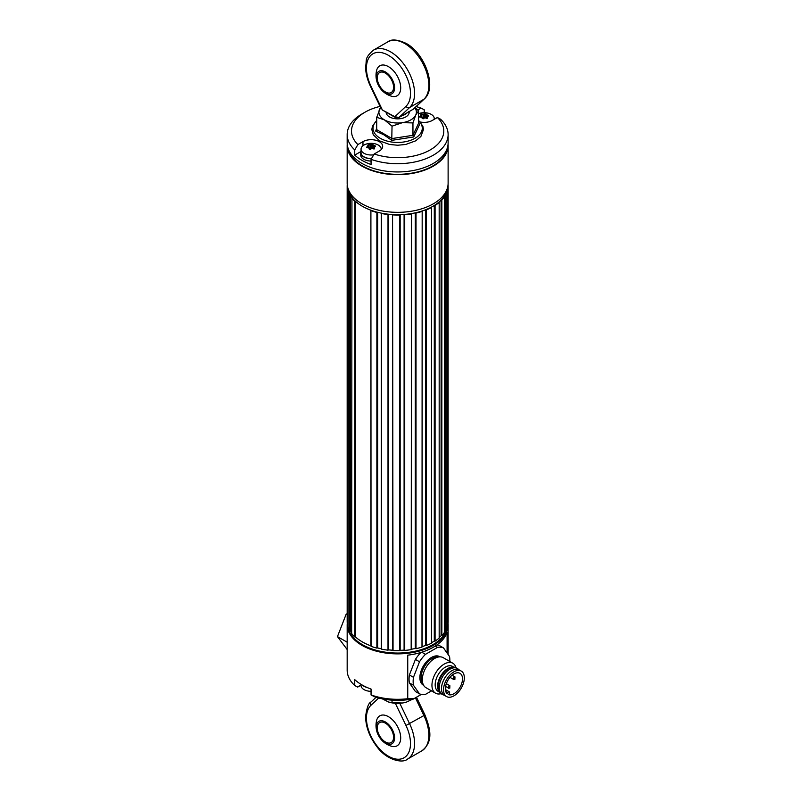 <?xml version="1.0" encoding="UTF-8"?>
<svg xmlns="http://www.w3.org/2000/svg" width="801" height="801" viewBox="0 0 801 801"><rect width="100%" height="100%" fill="white"/><g stroke="black" fill="none" stroke-linecap="round" stroke-linejoin="round"><path stroke-width="1.2" d="M435.063 640.61A49.892 28.806 0 0 1 431.489 642.712L431.489 642.712A49.892 28.806 180 0 0 434.292 641.1L435.083 641.09L435.083 205.446L434.292 205.456A49.892 28.806 180 0 1 431.499 207.059L431.489 643.163A50.473 29.136 0 0 1 426.312 645.526L426.312 209.882L425.541 209.792A49.892 28.806 180 0 1 422.177 210.983L421.987 647.078A50.473 29.136 0 0 1 416.009 648.69L415.288 648.49A49.892 28.806 180 0 1 411.544 649.21L411.173 649.421M426.312 645.526L425.541 645.436A49.892 28.806 180 0 1 422.177 646.627L421.987 646.737M416.009 648.69L416.009 213.046L415.288 212.846A49.892 28.806 180 0 1 411.544 213.567L411.173 649.621A50.473 29.136 0 0 1 404.715 650.402L404.715 214.758A50.473 29.136 0 0 0 411.173 213.977M404.715 650.402L404.715 214.738L404.094 214.468A49.892 28.806 180 0 1 400.17 214.678L399.649 214.988L399.649 650.662A50.473 29.136 0 0 1 393.051 650.562L392.56 214.558A49.892 28.806 180 0 1 388.655 214.237L388.004 214.508L388.004 650.152A50.473 29.136 0 0 1 381.626 649.18L381.296 213.116A49.892 28.806 180 0 1 377.621 212.285L376.881 212.465L376.881 648.109A50.473 29.136 0 0 1 371.053 646.317L370.903 210.222A49.892 28.806 180 0 1 355.524 201.341L354.743 201.251L354.743 636.895A50.473 29.136 0 0 1 351.639 633.531L351.949 197.467A49.892 28.806 180 0 1 350.508 195.344L349.787 195.154L349.787 630.798A50.473 29.136 0 0 1 348.105 627.113L348.565 191.099A49.892 28.806 180 0 1 348.014 188.836L347.384 188.555L347.384 624.199A50.473 29.136 0 0 1 347.173 621.546L347.173 185.902A50.473 29.136 0 0 0 347.384 188.555M404.715 650.382L404.094 650.112A49.892 28.806 180 0 1 400.17 650.322L399.649 650.612M393.051 650.472L392.56 650.202A49.892 28.806 180 0 1 388.655 649.881L388.004 650.152M381.626 648.95L381.296 648.76A49.892 28.806 180 0 1 377.621 647.929L376.881 648.109M371.053 645.956L370.903 645.866A49.892 28.806 180 0 1 355.524 636.985L354.743 636.895M350.377 630.767A49.892 28.806 0 0 0 351.639 632.7A49.892 28.806 180 0 1 350.508 630.988L349.787 630.798M347.854 623.388A49.892 28.806 0 0 0 348.105 624.96A49.892 28.806 180 0 1 348.014 624.49L347.384 624.199M435.083 205.446A50.473 29.136 0 0 0 439.178 202.453L439.178 638.097A50.473 29.136 0 0 1 435.083 641.09M441.832 634.933A49.892 28.806 0 0 1 439.178 637.506A49.892 28.806 180 0 0 441.091 635.714L441.832 635.593L441.862 199.96L441.091 200.07A49.892 28.806 180 0 1 439.018 202.012L439.178 202.453M441.862 199.96A50.473 29.136 0 0 0 444.655 196.505L444.655 632.149A50.473 29.136 0 0 1 441.862 635.604L441.832 199.95M446.237 628.084A49.892 28.806 0 0 1 444.655 631.198A49.892 28.806 180 0 0 445.566 629.576L446.267 629.366L446.267 193.722L445.566 193.932A49.892 28.806 180 0 1 444.315 196.095L444.655 196.505M446.267 193.722A50.473 29.136 0 0 0 447.619 189.987L447.619 625.631A50.473 29.136 0 0 1 446.267 629.366M347.894 188.115A49.892 28.806 0 0 0 352.851 198.598A49.892 28.806 0 0 0 407.058 214.197A49.892 28.806 0 0 0 447.389 188.115A49.892 28.806 180 0 1 447.118 189.627L447.589 189.987M447.649 187.144L448.039 187.064A50.473 29.136 0 0 0 448.119 185.902L448.119 621.546A50.473 29.136 0 0 1 448.079 622.707L448.039 187.064L447.619 622.808M448.119 185.902A50.473 29.136 0 0 0 448.059 184.55M347.244 184.751L347.244 184.751A50.473 29.136 0 0 0 347.173 185.902M348.105 191.469A50.473 29.136 0 0 0 349.787 195.154M351.639 197.887A50.473 29.136 0 0 0 354.743 201.251M371.053 210.673L371.073 210.653A50.473 29.136 0 0 0 376.881 212.465M381.626 213.537L381.636 213.517A50.473 29.136 0 0 0 388.004 214.508M393.051 214.918L393.051 214.908A50.473 29.136 0 0 0 399.649 215.018M416.009 213.046A50.473 29.136 0 0 0 421.987 211.434M426.312 209.882A50.473 29.136 0 0 0 431.489 207.519M355.444 636.915A49.892 28.806 0 0 0 362.362 641.921A49.892 28.806 0 0 0 370.993 645.906M376.901 647.749A49.892 28.806 0 0 0 381.506 648.81M388.014 649.811A49.892 28.806 0 0 0 392.89 650.222M399.649 650.332A49.892 28.806 0 0 0 404.555 650.082M411.173 649.271A49.892 28.806 0 0 0 415.869 648.359M421.987 646.697A49.892 28.806 0 0 0 426.232 645.155M362.362 644.625A49.892 28.806 0 0 0 414.958 651.273A49.892 28.806 0 0 0 447.389 626.462A49.892 28.806 -0 0 1 432.92 644.625A49.892 28.806 -0 0 1 378.543 650.873A49.892 28.806 -0 0 1 347.754 624.249L347.754 624.259A49.892 28.806 0 0 0 362.362 644.625M347.223 144.17A50.473 29.136 -0 0 0 347.173 145.522A50.473 29.136 -0 0 0 361.952 166.127A50.473 29.136 -0 0 0 416.961 172.445A50.473 29.136 -0 0 0 448.119 145.522A50.473 29.136 -0 0 0 448.059 144.17M347.173 145.522L347.173 183.199A50.473 29.136 -0 0 0 361.952 203.804A50.473 29.136 -0 0 0 416.961 210.122A50.473 29.136 -0 0 0 448.119 183.199L448.119 145.522M421.356 694.397L414.067 698.602A46.148 26.643 180 0 1 374.728 696.83L371.053 694.948A50.473 29.136 -0 0 0 407.739 698.722L407.739 655.158A50.473 29.136 -0 0 0 433.331 647.218A50.473 29.136 -0 0 0 447.098 632.44L447.098 653.045M407.739 698.722L414.067 698.602M371.053 694.948L371.053 689.06A50.473 29.136 180 0 1 354.743 679.638L354.743 685.526L357.476 687.008L361.041 684.955M448.119 654.497L448.119 624.73A50.473 29.136 180 0 1 433.331 645.336A50.473 29.136 180 0 1 378.332 651.654A50.473 29.136 180 0 1 347.173 624.73L347.173 670.177A50.473 29.136 -0 0 0 354.743 685.526M453.927 693.726A12.115 6.989 120 0 0 461.847 683.053A12.115 6.989 120 0 0 459.984 673.341A12.115 6.989 120 0 0 453.927 673.941A12.115 6.989 120 0 0 446.227 683.954A12.115 6.989 120 0 0 447.198 693.836L447.869 692.655L445.726 691.423L447.869 692.655A1.442 0.831 120 0 1 448.59 691.894A1.442 0.831 120 0 1 449.311 691.824A1.442 0.831 120 0 1 449.311 693.496L448.64 694.667A12.115 6.989 120 0 0 453.927 693.726M461.286 671.098L459.243 669.916A14.708 8.491 120 0 0 451.894 670.647A14.708 8.491 120 0 0 442.282 683.603A14.708 8.491 120 0 0 444.535 695.398L446.578 696.57A14.708 8.491 120 0 0 453.927 695.839A14.708 8.491 120 0 0 463.539 682.883A14.708 8.491 120 0 0 461.286 671.098A14.708 8.491 120 0 0 453.927 671.829A14.708 8.491 120 0 0 444.325 684.785A14.708 8.491 120 0 0 446.578 696.57M452.835 663.228L443.213 657.661A17.302 9.992 120 0 0 429.847 662.327A17.302 9.992 120 0 0 422.317 679.789A17.302 9.992 120 0 0 425.902 687.638L435.534 693.195A17.302 9.992 -60 0 1 431.949 685.346A17.302 9.992 -60 0 1 439.479 667.894A17.302 9.992 -60 0 1 452.835 663.228A17.302 9.992 -60 0 1 455.999 667.714M441.011 693.686A17.302 9.992 -60 0 1 435.534 693.195M439.278 692.024L438.157 691.373A14.418 8.33 -60 0 1 435.173 684.835A14.418 8.33 -60 0 1 441.441 670.287A14.418 8.33 -60 0 1 452.575 666.402L453.706 667.053M439.769 692.615A14.919 8.611 -60 0 1 438.568 690.692L438.287 690.001A14.418 8.33 -60 0 1 437.616 686.247A14.418 8.33 -60 0 1 451.454 667.203L452.185 667.103A14.919 8.611 -60 0 1 454.447 667.173M444.134 695.138L443.494 694.948A14.999 8.661 -60 0 1 442.352 694.467A14.999 8.661 -60 0 1 439.248 687.669A14.999 8.661 -60 0 1 445.767 672.54A14.999 8.661 -60 0 1 457.351 668.495A14.999 8.661 -60 0 1 458.332 669.236L458.823 669.696M409.391 674.963L415.419 659.413L419.504 661.766L413.466 677.316L409.391 674.963A25.952 14.989 120 0 0 409.061 679.238A25.952 14.989 120 0 0 409.391 682.913L413.466 685.266L419.504 693.846A25.952 14.989 120 0 0 425.461 694.377L431.529 690.883M413.466 677.316A25.952 14.989 120 0 0 413.146 681.591A25.952 14.989 120 0 0 413.466 685.266M449.822 661.486A25.952 14.989 120 0 0 449.521 656.5L443.494 647.919L439.419 645.566A25.952 14.989 120 0 0 436.925 644.905M419.504 693.846L415.419 691.493L409.391 682.913M435.233 646.057L437.526 647.388L425.461 654.347A25.952 14.989 120 0 0 419.504 661.766M425.461 654.347L421.757 652.214M420.905 652.475A25.952 14.989 120 0 0 415.419 659.413M443.494 647.919A25.952 14.989 120 0 0 437.526 647.388M347.173 613.666L346.132 614.267L337.461 636.605L347.173 649.541M347.173 614.868L346.132 614.267M347.173 642.212L337.461 636.605M418.573 123.434L419.644 124.255L413.747 136.951L391.749 140.355L383.749 134.758L375.649 131.064L376.74 128.27M375.649 131.064L376.74 129.712L392.039 138.553L412.956 135.319L418.553 123.244L419.644 124.255L418.553 123.244L418.553 110.848L415.098 107.564M414.808 107.845A18.743 10.824 180 0 1 415.749 115.004L412.956 122.923L412.956 135.319L413.747 136.951M418.553 110.848L415.749 115.004A18.743 10.824 180 0 1 402.492 122.653A18.743 10.824 180 0 1 384.39 119.85A18.743 10.824 180 0 1 379.534 109.397A18.743 10.824 180 0 1 380.665 107.614M412.956 122.923L402.492 122.653L392.039 126.157L384.39 119.85L376.74 117.316L380.575 107.434M386.112 112.2L386.112 112.17A11.534 6.658 -0 0 0 389.486 116.906A11.534 6.658 -0 0 0 402.523 118.238A11.534 6.658 -0 0 0 409.141 111.619M376.67 130.062L376.74 117.316M391.749 140.355L392.039 126.157M408.951 111.429L404.936 114.563L399.949 116.626M393.021 116.165L386.653 112.13M385.411 91.975A11.534 6.658 60 0 1 377.872 81.802A11.534 6.658 60 0 1 379.644 72.561A11.534 6.658 60 0 1 385.411 73.131A11.534 6.658 60 0 1 392.941 83.294A11.534 6.658 60 0 1 391.178 92.546A11.534 6.658 60 0 1 385.411 91.975M385.411 93.146A12.976 7.489 60 0 1 381.456 89.832A12.976 7.489 60 0 1 377.131 82.333A12.976 7.489 60 0 1 385.411 71.95A12.976 7.489 60 0 1 394.583 87.85A12.976 7.489 60 0 1 385.411 93.146M377.131 82.333A21.627 21.627 0 0 1 376.54 70.728A17.302 9.992 60 0 1 388.465 66.653A17.302 9.992 60 0 1 400.62 86.208A17.302 9.992 60 0 1 391.218 96.14A21.627 21.627 0 0 1 381.456 89.832M398.718 117.597A1.442 0.831 -120 0 0 398.878 117.537L395.133 117.387A1.442 0.831 -60 0 1 394.833 116.726L398.968 117.467L408.931 111.719A1.442 0.831 60 0 1 408.84 111.79A1.442 0.831 60 0 1 408.74 111.83M405.967 106.333A31.149 17.982 -120 0 0 403.334 70.608A31.149 17.982 -120 0 0 373.596 53.437A31.149 17.982 -120 0 0 370.963 86.128L382.097 109.367A1.442 0.831 120 0 0 382.397 110.027L394.833 116.726L405.967 106.333A2.884 2.333 47 0 0 409.631 107.514L398.968 117.467A1.442 0.831 -120 0 1 398.878 117.537L403.193 115.044A1.442 0.831 -120 0 0 403.283 114.984M408.931 111.719L413.576 108.986L424.25 99.024A2.884 2.333 47 0 1 423.899 99.274A34.032 19.645 -120 0 0 426.352 71.509A34.032 19.645 -120 0 0 404.785 43.574A34.032 19.645 -120 0 0 387.764 41.892C391.369 38.929 397.526 39.439 406.227 43.434C425.051 53.547 437.386 87.86 424.25 99.024M392.039 700.154L392.039 702.737L388.625 702.036L382.277 698.832M388.815 702.097A18.743 10.824 -0 0 0 389.056 702.167A18.743 10.824 -0 0 0 402.492 702.998A18.743 10.824 -0 0 0 406.237 702.167A18.743 10.824 -0 0 0 406.367 702.127M392.039 702.737L402.492 702.998L406.437 702.107L413.747 698.672M412.956 698.842L412.956 699.503M385.411 721.981A12.976 7.489 60 0 1 394.583 737.881A12.976 7.489 60 0 1 385.411 743.178A12.976 7.489 60 0 1 381.456 739.854A12.976 7.489 60 0 1 377.131 732.364A12.976 7.489 60 0 1 385.411 721.981M377.131 732.364A21.627 21.627 0 0 1 376.54 720.76A17.302 9.992 60 0 1 388.465 716.685A17.302 9.992 60 0 1 400.62 736.239A17.302 9.992 60 0 1 391.218 746.172A21.627 21.627 0 0 1 381.456 739.854M385.411 723.163A11.534 6.658 60 0 1 392.941 733.326A11.534 6.658 60 0 1 391.178 742.567A11.534 6.658 60 0 1 385.411 741.996A11.534 6.658 60 0 1 377.872 731.834A11.534 6.658 60 0 1 379.644 722.592A11.534 6.658 60 0 1 385.411 723.163M366.948 690.782A16.451 16.451 0 0 0 371.053 691.323A10.093 5.827 180 0 1 366.948 690.782A10.093 5.827 180 0 1 361.041 685.486L361.041 684.354M381.196 149.597A10.093 5.827 -0 0 0 381.226 149.166A10.093 5.827 -0 0 0 375.319 143.87A16.451 16.451 0 0 0 366.948 143.87A10.093 5.827 -0 0 0 361.471 147.484A10.093 5.827 -0 0 0 361.041 149.166A10.093 5.827 -0 0 0 373.727 154.803M374.227 147.274L374.157 148.976L374.457 146.984A16.31 9.362 123.3 0 1 375.539 146.603L375.269 145.922A16.31 13.066 -151.2 0 0 373.837 145.452L373.326 145.151A16.31 3.374 83.9 0 0 372.976 144.51L371.814 144.31A16.31 10.023 119.8 0 0 370.723 144.691L370.002 144.791A16.31 13.066 28.8 0 0 368.57 144.751L367.689 145.231A16.31 2.723 80.6 0 1 368.019 145.872L367.809 146.273A16.31 10.023 -60.2 0 0 366.728 147.084L366.998 147.764A16.31 12.415 26.4 0 1 368.43 147.805L368.931 148.115A16.31 2.723 -99.4 0 1 369.291 149.166L370.452 149.366A16.31 9.362 -56.7 0 1 371.544 148.565L372.255 148.475A16.31 12.415 -153.6 0 1 373.697 148.926L374.578 148.445A16.31 3.374 -96.1 0 0 374.247 147.394L374.257 147.154M373.697 148.926L374.568 148.696M361.041 149.166L361.041 152.701A10.093 5.827 -0 0 0 371.534 158.528M368.53 147.815L368.57 144.751M368.75 147.905L369.962 148.115L370.002 144.791M373.797 148.746A7.359 4.245 0 0 1 374.157 148.836L373.797 148.776A0.871 0.501 180 0 1 373.196 148.415L372.855 147.564L370.813 147.995A0.871 0.501 180 0 1 369.962 148.115M373.797 148.776L373.837 145.452M375.258 146.693L375.269 145.922L375.539 146.603M434.152 119.379A10.093 5.827 -0 0 0 434.252 118.558A10.093 5.827 -0 0 0 428.345 113.251A16.451 16.451 0 0 0 419.974 113.251A10.093 5.827 -0 0 0 418.553 113.712M423.809 114.072L423.098 114.163A16.31 12.986 30.6 0 0 421.666 114.112L420.765 114.583A16.31 2.453 81.3 0 1 421.076 115.214L420.845 115.624A16.31 10.213 -59.1 0 0 419.734 116.415L419.994 117.096A16.31 12.335 28.1 0 1 421.416 117.156L421.907 117.477A16.31 2.453 -98.7 0 1 422.227 118.528L423.379 118.748A16.31 9.552 -55.7 0 1 424.5 117.957L425.221 117.867A16.31 12.335 -151.9 0 1 426.643 118.338L427.544 117.877A16.31 3.104 -95.4 0 0 427.243 116.816L427.464 116.415A16.31 9.552 124.3 0 1 428.575 116.045L428.325 115.354A16.31 12.986 -149.4 0 0 426.893 114.873L426.402 114.563A16.31 3.104 84.6 0 0 426.082 113.922L424.93 113.712A16.31 10.213 120.9 0 0 423.809 114.072L423.909 117.377A0.871 0.501 180 0 1 423.048 117.487L423.098 114.163M428.575 116.045L428.325 115.354L428.315 116.115M427.173 118.388L427.464 116.415M427.003 118.408L427.534 118.107M422.047 112.861A10.093 5.827 -0 0 0 419.974 113.251M419.754 117.066L419.734 116.415L419.994 117.096M421.076 115.214L420.885 117.126M421.666 117.226L423.048 117.487M427.163 118.258L426.853 118.198A0.871 0.501 180 0 1 426.272 117.827L425.962 116.976L423.909 117.377M371.053 159.339L374.207 153.982A46.148 26.643 0 0 0 430.277 149.877A46.148 26.643 0 0 0 437.396 117.507L440.55 119.219A50.473 29.136 180 0 1 448.119 134.568A50.473 29.136 180 0 1 422.197 160.03A50.473 29.136 180 0 1 371.053 159.339L371.053 164.515A50.473 29.136 180 0 1 361.952 160.35A50.473 29.136 180 0 1 354.743 155.104L354.743 149.917A50.473 29.136 180 0 1 347.173 134.568A50.473 29.136 180 0 1 361.952 113.962L365.016 112.2A46.148 26.643 0 0 0 357.897 144.57L354.743 149.917M347.173 134.568L347.173 142.808A50.473 29.136 0 0 0 361.952 163.414A50.473 29.136 0 0 0 416.961 169.732A50.473 29.136 0 0 0 448.119 142.808L448.119 134.568M420.315 122.012A11.534 6.658 0 0 0 432.31 120.44L437.396 117.507M417.742 110.017L421.076 108.085L424.23 109.797L424.23 112.711M421.076 108.085A46.148 26.643 0 0 0 416.109 106.623M380.085 106.403A46.148 26.643 0 0 0 365.016 112.2M374.207 153.982L379.294 151.049A11.534 6.658 0 0 0 382.668 146.343A11.534 6.658 0 0 0 375.549 140.195A11.534 6.658 0 0 0 362.973 141.637L357.897 144.57M360.961 151.509L354.743 155.104M347.894 147.724A49.892 28.806 0 0 0 362.362 165.887A49.892 28.806 0 0 0 414.958 172.535A49.892 28.806 0 0 0 447.389 147.724M361.041 151.299A10.383 5.997 0 0 0 360.75 152.701A10.383 5.997 0 0 0 366.197 157.977A10.383 5.997 0 0 0 371.434 158.698M360.75 152.701L360.75 155.054A10.383 5.997 0 0 0 366.197 160.33A10.383 5.997 0 0 0 371.053 161.051M362.272 685.075A10.383 5.997 0 0 0 367.038 687.458M425.541 645.436L425.541 209.792M415.288 648.49L415.288 212.846M404.094 650.112L404.094 214.468M392.56 650.202L392.56 214.558M381.296 648.76L381.296 213.116M370.903 645.866L370.903 210.222M354.773 636.885L354.773 201.241M349.817 630.798L349.817 195.144M347.414 624.199L347.414 188.555M431.499 642.702L431.499 207.059M434.292 641.1L434.292 205.456M435.063 641.08L435.063 205.436M441.091 635.714L441.091 200.07M445.566 629.576L445.566 193.932M446.237 629.356L446.237 193.712M447.479 189.967L447.479 187.824M348.014 624.49L348.014 188.836M350.508 630.988L350.508 195.344M355.524 636.985L355.524 201.341M376.901 648.089L376.901 212.445M377.621 647.929L377.621 212.285M388.014 650.132L388.014 214.488M388.655 649.881L388.655 214.237M400.17 650.322L400.17 214.678M411.544 649.21L411.544 213.567M415.989 648.67L415.989 213.026M422.177 646.627L422.177 210.983M426.292 645.516L426.292 209.872M454.237 679.298A1.442 0.831 -60 0 1 453.516 679.368A1.442 0.831 -60 0 1 453.296 678.217A1.442 0.831 -60 0 1 454.237 676.945A1.442 0.831 -60 0 1 454.958 676.875L452.104 675.223M449.141 688.129A1.442 0.831 -60 0 1 448.42 688.199A1.442 0.831 -60 0 1 448.2 687.048A1.442 0.831 -60 0 1 449.141 685.776A1.442 0.831 -60 0 1 449.862 685.706L446.327 683.664M438.568 690.692A14.919 8.611 -60 0 1 437.877 686.807A14.919 8.611 -60 0 1 452.185 667.103L456.129 667.784A14.999 8.661 -60 0 0 444.545 671.829A14.999 8.661 -60 0 0 438.027 686.958A14.999 8.661 -60 0 0 441.131 693.756L438.568 690.692M440.049 656.85A16.441 9.492 120 0 0 427.243 660.845A16.441 9.492 120 0 0 419.874 677.666A16.441 9.492 120 0 0 423.619 685.306M438.027 657.1A15.569 8.991 120 0 0 426.793 663.178A15.569 8.991 120 0 0 421.096 677.656A15.569 8.991 120 0 0 422.828 683.433M376.74 120.691A24.641 14.228 -0 0 0 380.225 138.273A24.641 14.228 -0 0 0 412.976 139.344A24.641 14.228 -0 0 0 418.553 120.691M387.764 41.892L373.486 50.133A34.032 19.645 60 0 1 406.357 67.845A34.032 19.645 60 0 1 409.631 107.514L423.899 99.274L413.246 109.226A1.442 0.831 -120 0 1 413.156 109.296L408.84 111.79M370.963 86.128L370.402 86.188C367.158 79.329 365.556 72.721 365.606 66.343C367.068 60.115 363.924 58.483 373.486 50.133M413.056 109.337A1.442 0.831 -120 0 0 413.156 109.296L413.576 108.986M424.88 714.812C430.387 728.78 433.701 741.626 421.797 750.867A34.032 19.645 -120 0 0 423.899 715.563L424.88 714.812L416.46 697.22M378.743 698.011L370.963 705.27A31.149 17.982 -120 0 0 373.596 740.995A31.149 17.982 -120 0 0 403.334 758.157A31.149 17.982 -120 0 0 405.967 725.476L423.899 715.563L415.409 697.831M370.963 705.27A2.884 2.333 -133 0 1 371.033 701.986L376.09 697.26M399.809 703.298L409.631 723.804A34.032 19.645 60 0 1 407.519 759.108C402.903 763.583 386.703 760.359 376.921 746.692C369.571 737.03 365.797 727.008 365.596 716.615C366.798 707.714 368.61 702.837 371.033 701.986M405.967 725.476L395.344 703.288M366.738 147.724L366.728 147.084M367.849 147.774L367.809 146.273M370.813 147.995L370.723 144.691M371.904 147.404L371.814 144.31M372.855 147.564L372.976 144.51M373.196 148.415L373.326 145.151M421.626 117.206L421.666 114.112M425.021 116.806L424.93 113.712M425.962 116.976L426.082 113.922M426.272 117.827L426.402 114.563M426.853 118.198L426.893 114.873M362.973 145.732L362.973 141.637M448.119 624.73L447.999 622.707M361.041 685.145L357.687 687.088M347.244 623.128L347.173 624.73M445.396 689.561L449.311 691.824M454.958 676.875L454.888 679.368L453.516 679.368L449.982 677.336M445.566 686.557L449.792 688.199L449.862 685.706M442.352 694.467L441.131 693.756M457.351 668.495L456.129 667.784M418.553 120.32L422.868 126.198L423.459 129.602L420.865 136.49L415.729 140.816L405.686 144.47L397.666 145.241L389.536 144.46L379.764 140.936L373.286 134.818L371.834 129.562L372.445 126.147L376.74 120.32M409.181 112.2L409.181 111.589M381.256 108.866L370.402 86.188M395.133 117.387L382.397 110.027M421.797 750.867L407.519 759.108M434.252 118.558L434.252 119.319M427.223 116.706L427.153 118.388"/></g></svg>
